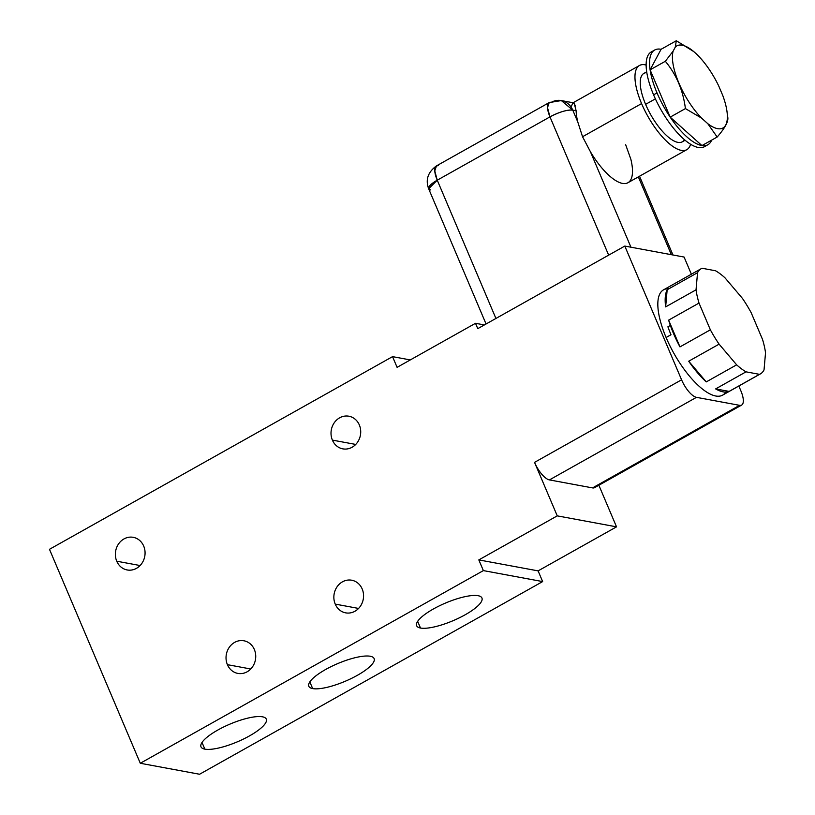 <?xml version="1.0" encoding="UTF-8"?>
<svg xmlns="http://www.w3.org/2000/svg" width="815" height="815" viewBox="0 0 815 815"><rect width="100%" height="100%" fill="white"/><g stroke="black" fill="none" stroke-linecap="round" stroke-linejoin="round"><path stroke-width="1.22" d="M760.344 373.932L722.61 395.132A60.361 22.005 -119.3 0 1 666.1 337.502L671 334.751A60.361 22.005 -119.3 0 1 667.913 326.805L670.358 325.43A60.361 22.005 60.7 0 0 679.975 346.895L710.364 329.82A60.361 22.005 60.7 0 0 719.095 344.154L688.706 361.218A60.361 22.005 60.7 0 0 706.269 381.899L736.648 364.835A60.361 22.005 60.7 0 0 746.031 371.844L715.641 388.908A60.361 22.005 60.7 0 0 729.119 391.404L759.509 374.34A60.361 22.005 60.7 0 0 760.344 373.932A60.361 22.005 60.7 0 0 764.032 369.918L765.53 352.773A60.361 22.005 60.7 0 0 762.555 339.509L751.206 312.766A60.361 22.005 60.7 0 0 742.465 298.433L724.922 277.762A60.361 22.005 60.7 0 0 715.539 270.763L702.072 268.257A60.361 22.005 60.7 0 0 697.548 272.689L696.041 289.824A60.361 22.005 60.7 0 0 699.015 303.078L710.364 329.82A60.361 22.005 60.7 0 0 719.095 344.154L736.648 364.835A60.361 22.005 60.7 0 0 746.031 371.844L759.509 374.34A60.361 22.005 60.7 0 0 764.032 369.918L765.53 352.773A60.361 22.005 60.7 0 0 762.555 339.509L751.206 312.766A60.361 22.005 60.7 0 0 742.465 298.433L724.922 277.762A60.361 22.005 60.7 0 0 715.539 270.763L702.072 268.257A60.361 22.005 60.7 0 0 701.226 268.675A60.361 22.005 60.7 0 0 697.548 272.689L667.159 289.753A60.361 22.005 60.7 0 0 665.651 306.888L696.041 289.824A60.361 22.005 60.7 0 0 699.015 303.078L710.364 329.82L679.975 346.895L668.626 320.142L699.015 303.078L668.626 320.142A60.361 22.005 60.7 0 0 670.358 325.43A60.361 22.005 60.7 0 0 679.975 346.895L668.626 320.142A60.361 22.005 60.7 0 0 670.358 325.43L667.913 326.805A60.361 22.005 60.7 0 0 671 334.751L666.1 337.502A60.361 22.005 -119.3 0 1 663.491 289.865L701.226 268.675M759.509 374.34L729.119 391.404L715.641 388.908L746.031 371.844L759.509 374.34M729.119 391.404L715.641 388.908A60.361 22.005 60.7 0 0 729.119 391.404M736.648 364.835L706.269 381.899L688.706 361.218L719.095 344.154L736.648 364.835M706.269 381.899L688.706 361.218A60.361 22.005 60.7 0 0 706.269 381.899M696.041 289.824L665.651 306.888L667.159 289.753L697.548 272.689L696.041 289.824M665.651 306.888L667.159 289.753A60.361 22.005 60.7 0 0 665.651 306.888M739.582 405.33A18.113 6.602 60.7 0 0 740.855 390.782L738.828 386.015L740.855 390.782A18.113 6.602 60.7 0 1 741.64 405.075A18.113 6.602 60.7 0 1 739.582 405.33L592.546 487.9L739.582 405.33L696.468 397.343L739.582 405.33M691.375 274.207L684.091 257.051L624.81 246.069L681.574 379.8A18.113 6.602 60.7 0 0 696.468 397.343L549.432 479.913A18.113 6.602 -119.3 0 1 534.538 462.37L557.246 515.864L616.527 526.847L598.872 485.251L616.527 526.847L557.246 515.864L478.823 559.905L483.366 570.602L140.292 763.268L49.471 549.31L392.545 356.634L397.088 367.341L475.502 323.3L477.773 328.649L624.81 246.069L681.574 379.8A18.113 6.602 60.7 0 0 696.468 397.343L549.432 479.913A18.113 6.602 -119.3 0 1 534.538 462.37L681.574 379.8L534.538 462.37L557.246 515.864L478.823 559.905L538.104 570.877L616.527 526.847L538.104 570.877L542.647 581.584L538.104 570.877L478.823 559.905L483.366 570.602L542.647 581.584L199.573 774.25L542.647 581.584L483.366 570.602L140.292 763.268L199.573 774.25L140.292 763.268L49.471 549.31L392.545 356.634L410.291 359.924L392.545 356.634L397.088 367.341L475.502 323.3L484.375 324.94L475.502 323.3L477.773 328.649L624.81 246.069L684.091 257.051L691.375 274.207M725.737 392.086A60.361 22.005 -119.3 0 1 666.1 337.502A60.361 22.005 -119.3 0 1 668.84 288.805M741.64 405.075L594.604 487.645A18.113 6.602 -119.3 0 1 592.546 487.9L549.432 479.913L592.546 487.9A18.113 6.602 -119.3 0 0 595.897 486.025M335.23 604.109A16.595 14.792 -79.5 0 0 354.953 611.25A16.595 14.792 -79.5 0 0 362.186 588.97A16.595 14.792 -79.5 0 0 342.463 581.829A16.595 14.792 -79.5 0 0 335.23 604.109A16.595 14.792 -79.5 0 0 345.692 612.86A16.595 14.792 -79.5 0 0 360.342 606.279A16.595 14.792 -79.5 0 0 362.186 588.97A16.595 14.792 -79.5 0 0 351.734 580.219A16.595 14.792 -79.5 0 0 337.074 586.8A16.595 14.792 -79.5 0 0 335.23 604.109L358.59 608.438L335.23 604.109M227.405 664.663A16.595 14.792 -79.5 0 0 247.128 671.805A16.595 14.792 -79.5 0 0 254.362 649.524A16.595 14.792 -79.5 0 0 234.638 642.383A16.595 14.792 -79.5 0 0 227.405 664.663L250.765 668.993L227.405 664.663A16.595 14.792 -79.5 0 0 237.868 673.414A16.595 14.792 -79.5 0 0 252.518 666.833A16.595 14.792 -79.5 0 0 254.362 649.524A16.595 14.792 -79.5 0 0 243.909 640.773A16.595 14.792 -79.5 0 0 229.249 647.355A16.595 14.792 -79.5 0 0 227.405 664.663M332.388 440.11A16.595 14.792 -79.5 0 0 352.1 447.252A16.595 14.792 -79.5 0 0 359.344 424.972A16.595 14.792 -79.5 0 0 339.621 417.83A16.595 14.792 -79.5 0 0 332.388 440.11L355.737 444.43L332.388 440.11A16.595 14.792 -79.5 0 0 342.84 448.861A16.595 14.792 -79.5 0 0 357.5 442.28A16.595 14.792 -79.5 0 0 359.344 424.972A16.595 14.792 -79.5 0 0 348.881 416.21A16.595 14.792 -79.5 0 0 334.231 422.802A16.595 14.792 -79.5 0 0 332.388 440.11M116.739 561.209A16.595 14.792 -79.5 0 0 136.451 568.35A16.595 14.792 -79.5 0 0 143.695 546.07A16.595 14.792 -79.5 0 0 123.972 538.939A16.595 14.792 -79.5 0 0 116.739 561.209L140.088 565.539L116.739 561.209A16.595 14.792 -79.5 0 0 127.191 569.97A16.595 14.792 -79.5 0 0 141.851 563.389A16.595 14.792 -79.5 0 0 143.695 546.07A16.595 14.792 -79.5 0 0 133.232 537.319A16.595 14.792 -79.5 0 0 118.583 543.9A16.595 14.792 -79.5 0 0 116.739 561.209M495.928 318.451L437.248 180.186L549.972 116.881L608.662 255.146L549.972 116.881A18.113 4.9 -23 0 1 572.762 110.117A18.113 16.137 -79.5 0 0 561.352 100.571A18.113 16.137 -79.5 0 0 551.246 102.333A18.113 6.602 60.7 0 0 549.188 102.588A18.113 6.602 60.7 0 0 549.972 116.881L547.507 107.621L549.188 102.588L561.352 100.571L572.762 110.117L576.134 110.748L572.762 110.117L577.784 121.975L572.762 110.117C566.975 109.699 559.375 111.95 549.972 116.881L437.248 180.186L495.928 318.451M486.066 323.993L428.659 188.764A18.113 4.9 -23 0 1 437.248 180.186A18.113 6.602 -119.3 0 1 436.463 165.893L434.772 170.926L437.248 180.186L428.659 188.764L430.626 189.946M573.638 102.873L575.471 105.889M576.134 110.748A48.289 17.604 60.7 0 0 577.784 121.975A48.289 17.604 -119.3 0 1 576.134 110.748L574.188 103.281M641.578 103.587L582.552 136.737L577.784 121.975L582.552 136.737L641.578 103.587A48.289 17.604 60.7 0 0 686.78 149.685A48.289 17.604 60.7 0 0 690.59 144.235A48.289 17.604 60.7 0 1 669.726 144.051A48.289 17.604 60.7 0 1 641.578 103.587A48.289 17.604 60.7 0 1 639.49 65.475A48.289 17.604 60.7 0 1 646.122 65.057A48.289 17.604 60.7 0 0 641.578 103.587M572.996 102.833L571.447 106.072M686.78 149.685L627.968 182.713A48.289 17.604 -119.3 0 1 590.427 151.753L582.552 136.737L590.427 151.753A48.289 17.604 60.7 0 0 622.487 183.406A48.289 17.604 60.7 0 0 630.851 159.241L625.665 144.713M684.457 139.691A39.232 14.303 -119.3 0 1 645.612 104.34A39.232 14.303 -119.3 0 1 646.815 72.657M685.109 140.241L682.349 141.79A39.232 14.303 -119.3 0 1 645.612 104.34L655.372 98.86L645.612 104.34A39.232 14.303 -119.3 0 1 643.921 73.37L646.682 71.822M706.024 145.498A54.33 19.805 -119.3 0 1 653.589 94.835A54.33 19.805 -119.3 0 1 653.08 51.223M707.868 144.764L704.435 146.69A54.33 19.805 -119.3 0 1 653.589 94.835L657.012 92.9A54.33 19.805 60.7 0 0 670.185 117.136A54.33 19.805 60.7 0 0 701.939 145.579A54.33 19.805 60.7 0 0 707.868 144.764A54.33 19.805 60.7 0 0 711.648 140.129A54.33 19.805 60.7 0 1 701.939 145.579L717.169 137.032L701.939 145.579L670.185 117.136L701.939 145.579A54.33 19.805 60.7 0 1 670.185 117.136L685.415 108.589L670.185 117.136L650.105 69.835A54.33 19.805 60.7 0 0 657.012 92.9L653.589 94.835A54.33 19.805 -119.3 0 1 651.236 51.956L654.669 50.031A54.33 19.805 60.7 0 0 650.105 69.835L670.185 117.136A54.33 19.805 60.7 0 1 657.012 92.9A54.33 19.805 60.7 0 1 650.105 69.835L665.335 61.278L673.149 51.111A47.087 17.156 60.7 0 0 701.593 118.134L685.415 108.589C683.082 90.363 676.389 74.593 665.335 61.278L650.105 69.835L661.077 49.297A54.33 19.805 60.7 0 0 654.669 50.031M692.944 50.938L676.307 40.75L675.278 47.107A47.087 17.156 60.7 0 1 693.086 51.06A47.087 17.156 60.7 0 1 718.749 86.033L722.793 95.569L718.749 86.033A47.087 17.156 60.7 0 0 675.278 47.107L673.149 51.111A47.087 17.156 60.7 0 0 701.593 118.134L707.777 123.666L701.593 118.134L685.415 108.589C683.082 90.363 676.389 74.593 665.335 61.278L673.149 51.111L675.278 47.107L676.307 40.75L661.077 49.297L650.105 69.835A54.33 19.805 60.7 0 1 661.077 49.297L676.307 40.75L693.616 51.498M726.98 111.421A47.087 17.156 60.7 0 1 707.777 123.666L717.169 137.032C725.065 127.965 728.6 121.354 727.764 117.197C728.6 121.354 725.065 127.965 717.169 137.032L707.777 123.666A47.087 17.156 60.7 0 0 722.793 95.569A47.087 17.156 60.7 0 1 726.98 111.421L727.744 117.024M671.366 254.698L638.339 176.886L671.366 254.698M630.942 247.21L590.427 151.753L630.942 247.21M438.511 165.639L436.463 165.893L549.188 102.588M420.499 628.039A35.463 9.597 157 0 0 465.121 614.805A35.463 9.597 157 0 0 478.089 595.704A35.463 9.597 157 0 0 433.468 608.937A35.463 9.597 157 0 0 420.499 628.039A35.463 9.597 157 0 0 459.273 617.872A35.463 9.597 157 0 0 481.94 598.016A35.463 9.597 157 0 0 478.089 595.704A35.463 9.597 157 0 0 439.316 605.871A35.463 9.597 157 0 0 416.648 625.726A35.463 9.597 157 0 0 420.499 628.039L417.657 621.356L420.499 628.039M312.675 688.593A35.463 9.597 157 0 0 357.296 675.36A35.463 9.597 157 0 0 370.265 656.258A35.463 9.597 157 0 0 325.643 669.492A35.463 9.597 157 0 0 312.675 688.593A35.463 9.597 157 0 0 351.448 678.426A35.463 9.597 157 0 0 374.116 658.571A35.463 9.597 157 0 0 370.265 656.258A35.463 9.597 157 0 0 331.491 666.425A35.463 9.597 157 0 0 308.824 686.281A35.463 9.597 157 0 0 312.675 688.593L309.832 681.9L312.675 688.593M204.85 749.148A35.463 9.597 157 0 0 249.472 735.914A35.463 9.597 157 0 0 262.44 716.803A35.463 9.597 157 0 0 217.809 730.046A35.463 9.597 157 0 0 204.85 749.148A35.463 9.597 157 0 0 243.624 738.971A35.463 9.597 157 0 0 266.291 719.125A35.463 9.597 157 0 0 262.44 716.803A35.463 9.597 157 0 0 223.667 726.98A35.463 9.597 157 0 0 200.999 746.835A35.463 9.597 157 0 0 204.85 749.148L202.008 742.455L204.85 749.148M561.352 100.571L573.424 102.812M572.823 102.914L639.49 65.475M639.52 176.223L672.956 254.993M428.659 188.764C425.328 179.769 427.926 172.138 436.463 165.893"/></g></svg>
